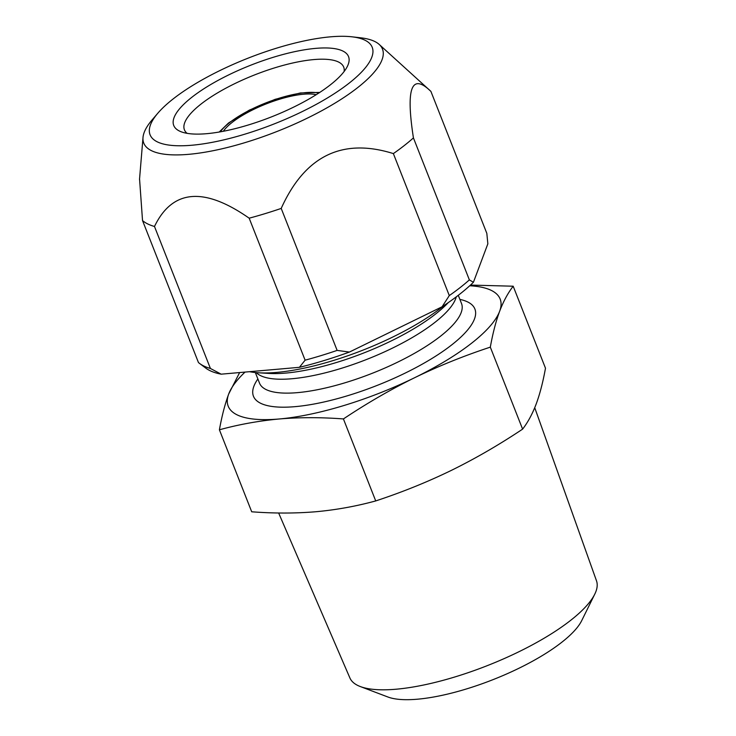 <?xml version="1.0" encoding="UTF-8"?>
<svg xmlns="http://www.w3.org/2000/svg" width="736" height="736" viewBox="0 0 736 736"><rect width="100%" height="100%" fill="white"/><g stroke="black" fill="none" stroke-linecap="round" stroke-linejoin="round"><path stroke-width="1.1" d="M470.479 285.071L513.185 286.212L545.486 368.202C542.966 382.159 539.865 394.11 536.167 404.055C532.432 413.908 527.905 422.271 522.606 429.134C498.898 444.949 475.116 458.703 451.288 470.414C427.377 482.034 402.187 492.209 375.719 500.931C356.031 506.304 336.076 509.901 315.836 511.741C295.2 513.452 273.829 513.47 251.703 511.787L219.402 429.796C221.922 415.84 225.032 403.889 228.721 393.944L239.632 372.554M375.719 500.931L343.418 418.931C320.96 417.257 299.58 417.266 279.294 418.977C258.741 420.872 238.777 424.479 219.402 429.796M522.606 429.134L490.314 347.144C463.809 355.874 438.619 366.05 414.745 377.66C390.88 389.381 367.108 403.144 343.418 418.931M513.185 286.212C507.886 293.084 503.369 301.447 499.634 311.291C495.935 321.255 492.826 333.206 490.314 347.144M469.724 285.761A146.142 43.304 158.5 0 1 499.634 311.291A146.142 43.304 158.5 0 1 414.745 377.66A146.142 43.304 158.5 0 1 279.294 418.977A146.142 43.304 158.5 0 1 228.721 393.944A146.142 43.304 158.5 0 1 245.033 372.085M249.522 371.689A125.267 37.122 -21.5 0 0 258.584 372.793A125.267 37.122 -21.5 0 0 441.618 307.455A125.267 37.122 -21.5 0 0 444.332 305.284M221.168 374.173A155.535 46.092 158.5 0 1 205.832 368.147L199.557 363.437A159.712 47.334 -21.5 0 0 210.413 368.469L154.486 226.476C172.408 189.373 203.973 186.613 249.173 218.187A159.712 47.334 -21.5 0 0 281.207 208.417C304.934 155.857 342.323 137.586 393.364 153.594A159.712 47.334 -21.5 0 0 404.092 145.691A159.712 47.334 -21.5 0 0 413.43 137.908C405.711 88.099 411.525 72.597 430.9 91.384L486.827 233.367L487.848 243.837L473.414 282.284A155.535 46.092 158.5 0 1 442.088 306.774L349.407 352.066A155.535 46.092 158.5 0 1 299.414 367.319L221.168 374.173L210.413 368.469M139.555 178.885L142.526 220.561A159.712 47.334 -21.5 0 0 154.486 226.476M199.557 363.437A159.712 47.334 -21.5 0 1 198.453 362.544L142.526 220.561M157.817 113.224L152.094 119.922A128.285 38.014 -21.5 0 0 143.005 137.485A128.285 38.014 -21.5 0 0 222.042 148.782A128.285 38.014 -21.5 0 0 357.402 87.823A128.285 38.014 -21.5 0 0 379.206 44.445A128.285 38.014 -21.5 0 0 360.585 37.794L351.826 36.8A119.37 35.374 -21.5 0 0 173.411 98.725A119.37 35.374 -21.5 0 0 157.817 113.224A119.37 35.374 -21.5 0 0 204.544 143.667A119.37 35.374 -21.5 0 0 348.864 83.361A119.37 35.374 -21.5 0 0 351.826 36.8M299.414 367.319L305.109 360.171L249.173 218.187M305.109 360.171A159.712 47.334 -21.5 0 0 337.134 350.4L281.207 208.417M442.088 306.774L449.291 295.587L393.364 153.594M449.291 295.587A159.712 47.334 -21.5 0 0 469.366 279.892L413.43 137.908M337.134 350.4L349.407 352.066M469.366 279.892L473.414 282.284M379.206 44.445L430.9 91.384M192.096 97.078A93.941 27.839 158.5 0 1 298.144 50.95A93.941 27.839 158.5 0 1 347.392 66.341A93.941 27.839 158.5 0 1 330.179 84.99A93.941 27.839 158.5 0 1 181.212 131.799A93.941 27.839 158.5 0 1 192.096 97.078M187.11 133.345A85.597 25.364 158.5 0 1 184.423 129.83A85.597 25.364 158.5 0 1 201.149 103.969A85.597 25.364 158.5 0 1 285.936 64.648A85.597 25.364 158.5 0 1 343.703 67.086A85.597 25.364 158.5 0 1 344.126 71.493M316.213 94.686A54.28 16.082 -21.5 0 0 232.208 122.36A54.28 16.082 -21.5 0 0 223.348 131.275M360.309 686.55L387.89 696.992A109.554 32.467 -21.5 0 0 417.468 699.2A109.554 32.467 -21.5 0 0 581.698 620.65L594.743 594.21A132.526 39.275 158.5 0 1 396.088 689.218A132.526 39.275 -21.5 0 1 360.309 686.55A132.526 39.275 -21.5 0 1 349.904 677.966L278.64 512.983M534.732 407.707L596.5 580.824A132.526 39.275 158.5 0 1 594.743 594.21M257.876 378.966A119.002 35.264 -21.5 0 0 311.981 404.386A119.002 35.264 -21.5 0 0 451.628 344.963A119.002 35.264 -21.5 0 0 459.89 299.396M255.337 372.536L259.514 383.134A108.56 32.172 -21.5 0 0 332.782 386.216A108.56 32.172 -21.5 0 0 440.303 336.361A108.56 32.172 -21.5 0 0 461.527 303.554L458.28 295.311M256.266 372.618A108.56 32.172 -21.5 0 0 333.417 370.668A108.56 32.172 -21.5 0 0 434.829 322.451A108.56 32.172 -21.5 0 0 456.274 296.838M258.584 372.793L269.247 373.437A113.776 33.718 -21.5 0 0 435.5 314.088A113.776 33.718 -21.5 0 0 447.801 303.103L448.261 302.616M318.78 93.058A57.794 17.13 -21.5 0 0 229.623 122.581A57.794 17.13 -21.5 0 0 220.358 131.827M143.005 137.485L139.509 179.483M319.755 92.423L300.352 92.966L275.126 99.332L249.32 110.124L228.519 123.004L219.208 132.029"/></g></svg>
